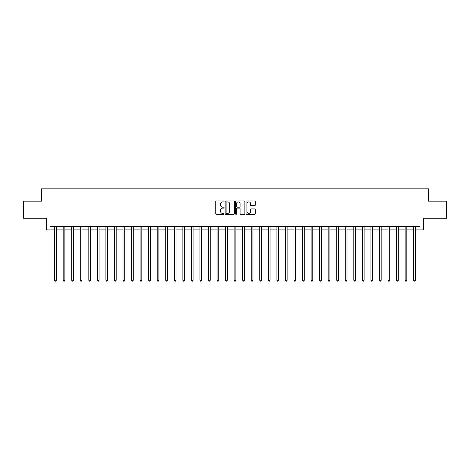 <?xml version="1.0" encoding="UTF-8"?>
<svg xmlns="http://www.w3.org/2000/svg" width="470" height="470" viewBox="0 0 470 470"><rect width="100%" height="100%" fill="white"/><g stroke="black" fill="none" stroke-linecap="round" stroke-linejoin="round"><path stroke-width="0.7" d="M224.055 201.401A0.47 0.47 0 0 0 223.585 200.931L216.453 200.931A0.67 0.67 0 0 0 215.783 201.601L215.783 213.686A0.67 0.67 0 0 0 216.453 214.355L223.585 214.355A0.47 0.47 0 0 0 224.055 213.885A0.47 0.47 0 0 0 223.585 213.415L222.662 213.415A2.15 2.15 0 0 1 220.518 211.271L220.518 210.26A2.15 2.15 0 0 1 222.662 208.116L223.585 208.116A0.47 0.47 0 0 0 224.055 207.646A0.47 0.47 0 0 0 223.585 207.176L222.662 207.176A2.15 2.15 0 0 1 220.518 205.026L220.518 204.021A2.15 2.15 0 0 1 222.662 201.871L223.585 201.871A0.47 0.47 0 0 0 224.055 201.401M254.617 205.66A0.67 0.67 0 0 0 255.292 204.991L255.292 201.601A0.67 0.67 0 0 0 254.617 200.931L246.697 200.931A0.67 0.67 0 0 0 246.027 201.601L246.027 213.686A0.67 0.67 0 0 0 246.697 214.355L254.617 214.355A0.67 0.67 0 0 0 255.292 213.686L255.292 209.591A0.67 0.67 0 0 0 254.617 208.921L251.227 208.921A0.67 0.67 0 0 0 250.557 209.591L250.557 211.623A1.798 1.798 0 0 1 248.759 213.415A1.798 1.798 0 0 1 246.967 211.623L246.967 203.669A1.798 1.798 0 0 1 248.759 201.871A1.798 1.798 0 0 1 250.557 203.669L250.557 204.991A0.67 0.67 0 0 0 251.227 205.66L254.617 205.66M50.002 229.871L50.002 226.452L419.998 226.452L419.998 229.871L423.417 229.871L423.417 218.245L446.5 218.245L446.5 201.148L428.546 201.148L428.546 188.834L41.454 188.834L41.454 201.148L23.5 201.148L23.5 218.245L46.583 218.245L46.583 229.871L54.62 229.871M234.413 201.601A0.67 0.67 0 0 0 233.743 200.931L225.817 200.931A0.67 0.67 0 0 0 225.148 201.601L225.148 213.686A0.67 0.67 0 0 0 225.817 214.355L233.743 214.355A0.67 0.67 0 0 0 234.413 213.686L234.413 201.601M236.257 200.931L244.183 200.931A0.67 0.67 0 0 1 244.852 201.601L244.852 213.686A0.67 0.67 0 0 1 244.183 214.355L240.793 214.355A0.67 0.67 0 0 1 240.117 213.686L240.117 208.786A0.67 0.67 0 0 0 239.447 208.116L237.197 208.116A0.67 0.67 0 0 0 236.528 208.786L236.528 213.885A0.47 0.47 0 0 1 236.058 214.355A0.47 0.47 0 0 1 235.588 213.885L235.588 201.601A0.67 0.67 0 0 1 236.257 200.931M56.329 229.871L63.168 229.871M64.878 229.871L71.716 229.871M73.426 229.871L80.264 229.871M81.974 229.871L88.812 229.871M90.522 229.871L97.361 229.871M99.07 229.871L105.909 229.871M107.624 229.871L114.463 229.871M116.172 229.871L123.011 229.871M124.72 229.871L131.559 229.871M133.269 229.871L140.107 229.871M141.817 229.871L148.655 229.871M150.365 229.871L157.203 229.871M158.913 229.871L165.751 229.871M167.461 229.871L174.305 229.871M176.015 229.871L182.854 229.871M184.563 229.871L191.402 229.871M193.111 229.871L199.95 229.871M201.659 229.871L208.498 229.871M210.208 229.871L217.046 229.871M218.756 229.871L225.594 229.871M227.304 229.871L234.142 229.871M235.858 229.871L242.696 229.871M244.406 229.871L251.244 229.871M252.954 229.871L259.793 229.871M261.502 229.871L268.341 229.871M270.05 229.871L276.889 229.871M278.598 229.871L285.437 229.871M287.147 229.871L293.985 229.871M295.695 229.871L302.539 229.871M304.249 229.871L311.087 229.871M312.797 229.871L319.635 229.871M321.345 229.871L328.183 229.871M329.893 229.871L336.731 229.871M338.441 229.871L345.28 229.871M346.989 229.871L353.828 229.871M355.537 229.871L362.376 229.871M364.091 229.871L370.93 229.871M372.639 229.871L379.478 229.871M381.188 229.871L388.026 229.871M389.736 229.871L396.574 229.871M398.284 229.871L405.122 229.871M406.832 229.871L413.671 229.871M415.38 229.871L419.998 229.871M226.558 201.871A0.47 0.47 0 0 0 226.088 202.341L226.088 212.945A0.47 0.47 0 0 0 226.558 213.415L227.533 213.415A2.15 2.15 0 0 0 229.677 211.271L229.677 204.021A2.15 2.15 0 0 0 227.533 201.871L226.558 201.871M240.117 203.698A1.798 1.798 0 0 0 238.325 201.906A1.798 1.798 0 0 0 236.528 203.698L236.528 206.5A0.67 0.67 0 0 0 237.197 207.176L239.447 207.176A0.67 0.67 0 0 0 240.117 206.5L240.117 203.698M56.412 226.452L56.377 226.54A0.681 0.681 0 0 0 56.329 226.793L56.329 280.273L54.62 280.273L54.62 226.793A0.681 0.681 0 0 0 54.567 226.54L54.532 226.452M56.329 280.273L55.812 281.166L55.131 281.166L54.62 280.273M64.96 226.452L64.925 226.54A0.681 0.681 0 0 0 64.878 226.793L64.878 280.273L63.168 280.273L63.168 226.793A0.681 0.681 0 0 0 63.115 226.54L63.08 226.452M64.878 280.273L64.367 281.166L63.679 281.166L63.168 280.273M73.508 226.452L73.473 226.54A0.681 0.681 0 0 0 73.426 226.793L73.426 280.273L71.716 280.273L71.716 226.793A0.681 0.681 0 0 0 71.669 226.54L71.634 226.452M73.426 280.273L72.915 281.166L72.227 281.166L71.716 280.273M82.056 226.452L82.027 226.54A0.681 0.681 0 0 0 81.974 226.793L81.974 280.273L80.264 280.273L80.264 226.793A0.681 0.681 0 0 0 80.217 226.54L80.182 226.452M81.974 280.273L81.463 281.166L80.775 281.166L80.264 280.273M90.61 226.452L90.575 226.54A0.681 0.681 0 0 0 90.522 226.793L90.522 280.273L88.812 280.273L88.812 226.793A0.681 0.681 0 0 0 88.765 226.54L88.73 226.452M90.522 280.273L90.011 281.166L89.329 281.166L88.812 280.273M99.158 226.452L99.123 226.54A0.681 0.681 0 0 0 99.07 226.793L99.07 280.273L97.361 280.273L97.361 226.793A0.681 0.681 0 0 0 97.313 226.54L97.278 226.452M99.07 280.273L98.559 281.166L97.877 281.166L97.361 280.273M107.706 226.452L107.671 226.54A0.681 0.681 0 0 0 107.624 226.793L107.624 280.273L105.909 280.273L105.909 226.793A0.681 0.681 0 0 0 105.862 226.54L105.826 226.452M107.624 280.273L107.107 281.166L106.426 281.166L105.909 280.273M116.255 226.452L116.219 226.54A0.681 0.681 0 0 0 116.172 226.793L116.172 280.273L114.463 280.273L114.463 226.793A0.681 0.681 0 0 0 114.41 226.54L114.375 226.452M116.172 280.273L115.655 281.166L114.974 281.166L114.463 280.273M124.803 226.452L124.767 226.54A0.681 0.681 0 0 0 124.72 226.793L124.72 280.273L123.011 280.273L123.011 226.793A0.681 0.681 0 0 0 122.958 226.54L122.923 226.452M124.72 280.273L124.203 281.166L123.522 281.166L123.011 280.273M133.351 226.452L133.315 226.54A0.681 0.681 0 0 0 133.269 226.793L133.269 280.273L131.559 280.273L131.559 226.793A0.681 0.681 0 0 0 131.506 226.54L131.477 226.452M133.269 280.273L132.757 281.166L132.07 281.166L131.559 280.273M141.899 226.452L141.864 226.54A0.681 0.681 0 0 0 141.817 226.793L141.817 280.273L140.107 280.273L140.107 226.793A0.681 0.681 0 0 0 140.06 226.54L140.025 226.452M141.817 280.273L141.306 281.166L140.618 281.166L140.107 280.273M150.453 226.452L150.418 226.54A0.681 0.681 0 0 0 150.365 226.793L150.365 280.273L148.655 280.273L148.655 226.793A0.681 0.681 0 0 0 148.608 226.54L148.573 226.452M150.365 280.273L149.854 281.166L149.166 281.166L148.655 280.273M159.001 226.452L158.966 226.54A0.681 0.681 0 0 0 158.913 226.793L158.913 280.273L157.203 280.273L157.203 226.793A0.681 0.681 0 0 0 157.156 226.54L157.121 226.452M158.913 280.273L158.402 281.166L157.72 281.166L157.203 280.273M167.549 226.452L167.514 226.54A0.681 0.681 0 0 0 167.461 226.793L167.461 280.273L165.751 280.273L165.751 226.793A0.681 0.681 0 0 0 165.704 226.54L165.669 226.452M167.461 280.273L166.95 281.166L166.268 281.166L165.751 280.273M176.097 226.452L176.062 226.54A0.681 0.681 0 0 0 176.015 226.793L176.015 280.273L174.305 280.273L174.305 226.793A0.681 0.681 0 0 0 174.253 226.54L174.217 226.452M176.015 280.273L175.498 281.166L174.817 281.166L174.305 280.273M184.645 226.452L184.61 226.54A0.681 0.681 0 0 0 184.563 226.793L184.563 280.273L182.854 280.273L182.854 226.793A0.681 0.681 0 0 0 182.801 226.54L182.765 226.452M184.563 280.273L184.046 281.166L183.365 281.166L182.854 280.273M193.194 226.452L193.158 226.54A0.681 0.681 0 0 0 193.111 226.793L193.111 280.273L191.402 280.273L191.402 226.793A0.681 0.681 0 0 0 191.349 226.54L191.314 226.452M193.111 280.273L192.6 281.166L191.913 281.166L191.402 280.273M201.742 226.452L201.706 226.54A0.681 0.681 0 0 0 201.659 226.793L201.659 280.273L199.95 280.273L199.95 226.793A0.681 0.681 0 0 0 199.903 226.54L199.868 226.452M201.659 280.273L201.148 281.166L200.461 281.166L199.95 280.273M210.29 226.452L210.26 226.54A0.681 0.681 0 0 0 210.208 226.793L210.208 280.273L208.498 280.273L208.498 226.793A0.681 0.681 0 0 0 208.451 226.54L208.416 226.452M210.208 280.273L209.696 281.166L209.009 281.166L208.498 280.273M218.844 226.452L218.809 226.54A0.681 0.681 0 0 0 218.756 226.793L218.756 280.273L217.046 280.273L217.046 226.793A0.681 0.681 0 0 0 216.999 226.54L216.964 226.452M218.756 280.273L218.245 281.166L217.563 281.166L217.046 280.273M227.392 226.452L227.357 226.54A0.681 0.681 0 0 0 227.304 226.793L227.304 280.273L225.594 280.273L225.594 226.793A0.681 0.681 0 0 0 225.547 226.54L225.512 226.452M227.304 280.273L226.793 281.166L226.111 281.166L225.594 280.273M235.94 226.452L235.905 226.54A0.681 0.681 0 0 0 235.858 226.793L235.858 280.273L234.142 280.273L234.142 226.793A0.681 0.681 0 0 0 234.095 226.54L234.06 226.452M235.858 280.273L235.341 281.166L234.659 281.166L234.142 280.273M244.488 226.452L244.453 226.54A0.681 0.681 0 0 0 244.406 226.793L244.406 280.273L242.696 280.273L242.696 226.793A0.681 0.681 0 0 0 242.643 226.54L242.608 226.452M244.406 280.273L243.889 281.166L243.207 281.166L242.696 280.273M253.036 226.452L253.001 226.54A0.681 0.681 0 0 0 252.954 226.793L252.954 280.273L251.244 280.273L251.244 226.793A0.681 0.681 0 0 0 251.192 226.54L251.156 226.452M252.954 280.273L252.437 281.166L251.756 281.166L251.244 280.273M261.584 226.452L261.549 226.54A0.681 0.681 0 0 0 261.502 226.793L261.502 280.273L259.793 280.273L259.793 226.793A0.681 0.681 0 0 0 259.74 226.54L259.71 226.452M261.502 280.273L260.991 281.166L260.304 281.166L259.793 280.273M270.132 226.452L270.097 226.54A0.681 0.681 0 0 0 270.05 226.793L270.05 280.273L268.341 280.273L268.341 226.793A0.681 0.681 0 0 0 268.294 226.54L268.258 226.452M270.05 280.273L269.539 281.166L268.852 281.166L268.341 280.273M278.687 226.452L278.651 226.54A0.681 0.681 0 0 0 278.598 226.793L278.598 280.273L276.889 280.273L276.889 226.793A0.681 0.681 0 0 0 276.842 226.54L276.807 226.452M278.598 280.273L278.087 281.166L277.4 281.166L276.889 280.273M287.235 226.452L287.199 226.54A0.681 0.681 0 0 0 287.147 226.793L287.147 280.273L285.437 280.273L285.437 226.793A0.681 0.681 0 0 0 285.39 226.54L285.355 226.452M287.147 280.273L286.635 281.166L285.954 281.166L285.437 280.273M295.783 226.452L295.748 226.54A0.681 0.681 0 0 0 295.695 226.793L295.695 280.273L293.985 280.273L293.985 226.793A0.681 0.681 0 0 0 293.938 226.54L293.903 226.452M295.695 280.273L295.184 281.166L294.502 281.166L293.985 280.273M304.331 226.452L304.296 226.54A0.681 0.681 0 0 0 304.249 226.793L304.249 280.273L302.539 280.273L302.539 226.793A0.681 0.681 0 0 0 302.486 226.54L302.451 226.452M304.249 280.273L303.732 281.166L303.05 281.166L302.539 280.273M312.879 226.452L312.844 226.54A0.681 0.681 0 0 0 312.797 226.793L312.797 280.273L311.087 280.273L311.087 226.793A0.681 0.681 0 0 0 311.034 226.54L310.999 226.452M312.797 280.273L312.28 281.166L311.598 281.166L311.087 280.273M321.427 226.452L321.392 226.54A0.681 0.681 0 0 0 321.345 226.793L321.345 280.273L319.635 280.273L319.635 226.793A0.681 0.681 0 0 0 319.582 226.54L319.547 226.452M321.345 280.273L320.834 281.166L320.146 281.166L319.635 280.273M329.975 226.452L329.94 226.54A0.681 0.681 0 0 0 329.893 226.793L329.893 280.273L328.183 280.273L328.183 226.793A0.681 0.681 0 0 0 328.136 226.54L328.101 226.452M329.893 280.273L329.382 281.166L328.695 281.166L328.183 280.273M338.523 226.452L338.494 226.54A0.681 0.681 0 0 0 338.441 226.793L338.441 280.273L336.731 280.273L336.731 226.793A0.681 0.681 0 0 0 336.685 226.54L336.649 226.452M338.441 280.273L337.93 281.166L337.243 281.166L336.731 280.273M347.077 226.452L347.042 226.54A0.681 0.681 0 0 0 346.989 226.793L346.989 280.273L345.28 280.273L345.28 226.793A0.681 0.681 0 0 0 345.233 226.54L345.197 226.452M346.989 280.273L346.478 281.166L345.797 281.166L345.28 280.273M355.626 226.452L355.59 226.54A0.681 0.681 0 0 0 355.537 226.793L355.537 280.273L353.828 280.273L353.828 226.793A0.681 0.681 0 0 0 353.781 226.54L353.745 226.452M355.537 280.273L355.026 281.166L354.345 281.166L353.828 280.273M364.174 226.452L364.138 226.54A0.681 0.681 0 0 0 364.091 226.793L364.091 280.273L362.376 280.273L362.376 226.793A0.681 0.681 0 0 0 362.329 226.54L362.294 226.452M364.091 280.273L363.574 281.166L362.893 281.166L362.376 280.273M372.722 226.452L372.687 226.54A0.681 0.681 0 0 0 372.639 226.793L372.639 280.273L370.93 280.273L370.93 226.793A0.681 0.681 0 0 0 370.877 226.54L370.842 226.452M372.639 280.273L372.123 281.166L371.441 281.166L370.93 280.273M381.27 226.452L381.235 226.54A0.681 0.681 0 0 0 381.188 226.793L381.188 280.273L379.478 280.273L379.478 226.793A0.681 0.681 0 0 0 379.425 226.54L379.39 226.452M381.188 280.273L380.671 281.166L379.989 281.166L379.478 280.273M389.818 226.452L389.783 226.54A0.681 0.681 0 0 0 389.736 226.793L389.736 280.273L388.026 280.273L388.026 226.793A0.681 0.681 0 0 0 387.973 226.54L387.944 226.452M389.736 280.273L389.225 281.166L388.537 281.166L388.026 280.273M398.366 226.452L398.331 226.54A0.681 0.681 0 0 0 398.284 226.793L398.284 280.273L396.574 280.273L396.574 226.793A0.681 0.681 0 0 0 396.527 226.54L396.492 226.452M398.284 280.273L397.773 281.166L397.085 281.166L396.574 280.273M406.92 226.452L406.885 226.54A0.681 0.681 0 0 0 406.832 226.793L406.832 280.273L405.122 280.273L405.122 226.793A0.681 0.681 0 0 0 405.075 226.54L405.04 226.452M406.832 280.273L406.321 281.166L405.634 281.166L405.122 280.273M415.468 226.452L415.433 226.54A0.681 0.681 0 0 0 415.38 226.793L415.38 280.273L413.671 280.273L413.671 226.793A0.681 0.681 0 0 0 413.623 226.54L413.588 226.452M415.38 280.273L414.869 281.166L414.188 281.166L413.671 280.273"/></g></svg>
